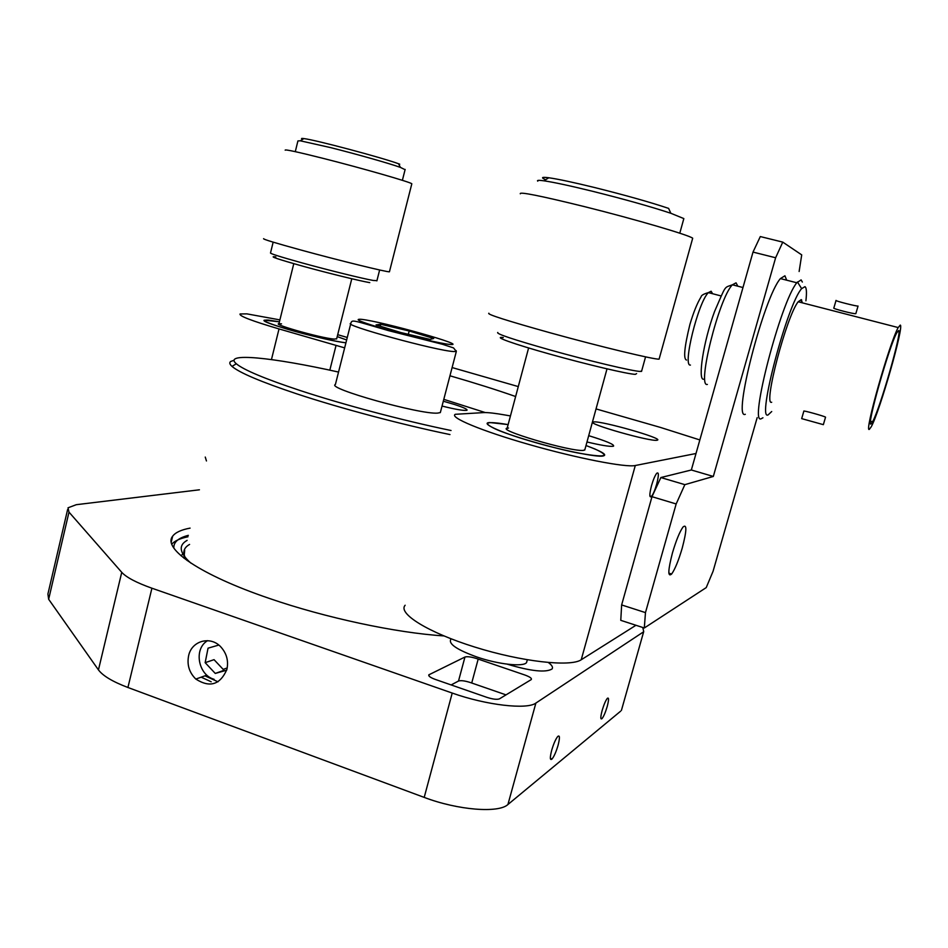 <?xml version="1.0" encoding="UTF-8"?>
<svg xmlns="http://www.w3.org/2000/svg" width="948" height="948" viewBox="0 0 948 948"><rect width="100%" height="100%" fill="white"/><g stroke="black" fill="none" stroke-linecap="round" stroke-linejoin="round"><path stroke-width="1.42" d="M201.166 677.168L211.191 681.778M442.041 406.064C456.166 409.56 464.484 410.946 467.009 410.235C467.648 409.299 463.299 407.32 453.962 404.322L443.309 401.217M485.293 412.57L443.794 399.345M338.543 372.066C272.763 357.372 222.507 352.123 236.301 363.759C243.648 369.898 264.859 378.797 299.923 390.458C343.058 404.678 403.303 420.651 451.047 430.511M449.98 434.563C401.371 424.514 340.522 408.339 296.914 393.894C261.067 381.914 239.429 372.754 232.023 366.414C229.617 364.257 229.167 362.622 230.672 361.496L234.061 360.264M184.682 550.35L183.959 558.182M440.571 411.693L440.334 412.581L437.621 413.103C420.379 414.738 325.377 388.064 335.402 384.497L350.701 323.908M430.084 339.408L433.71 338.483L409.181 330.982L380.705 324.263L376.072 324.915L400.921 332.57L430.084 339.408M408.327 334.3L409.181 330.982M380.219 326.195L380.705 324.263M399.748 164.205L398.504 163.743C382.34 157.7 315.009 139.806 303.881 138.586C301.203 138.23 300.8 138.479 302.661 139.344M405.08 169.692L400.435 167.405C389.557 163.483 356.365 154.062 330.39 147.556L300.303 140.802L297.921 140.92L295.29 151.656M411.764 184.054L411.823 183.782C411.005 182.277 362.29 168.246 323.315 158.411C297.399 151.893 284.684 149.144 285.194 150.175M263.615 238.671C262.75 239.169 275.11 242.937 300.706 249.964C339.194 260.51 388.052 272.479 389.438 271.78L389.486 271.566M273.154 242.155L270.524 252.915C269.777 253.519 280.229 256.825 301.867 262.845C328.601 270.227 363.274 278.759 373.228 280.454L376.937 280.644M275.809 256.908C267.964 255.889 277.48 259.124 304.355 266.613C329.501 273.522 360.181 281.011 369.767 282.634M683.615 219.367L683.84 218.585L670.852 213.276L668.613 208.382C649.83 202.114 625.265 195.181 594.906 187.609C573.528 182.372 558.147 179.089 548.774 177.762C541.699 176.849 540.668 177.501 545.657 179.753M670.852 213.276C650.968 206.7 624.945 199.388 592.761 191.33C570.104 185.772 553.845 182.265 543.986 180.819C538.748 180.084 536.675 180.215 537.765 181.175M692.49 238.979L692.692 238.232C689.824 235.317 635.124 219.249 584.762 206.7C540.407 195.774 518.923 191.484 520.298 193.807M488.848 313.231C486.62 314.238 507.287 320.827 550.835 332.985C600.345 346.672 655.246 359.861 659.097 359.126L659.263 358.522M497.771 332.464C495.863 333.72 513.306 339.55 550.089 349.966C589.028 360.88 633.027 371.296 640.327 371.462L641.713 370.786M503.281 337.535C492.071 336.232 513.093 343.851 550.089 354.185C586.966 364.518 627.754 374.128 635.314 374.353L636.594 373.619M586.978 441.981C600.522 445.193 609.149 446.638 612.858 446.318L613.581 446.129C614.446 444.517 606.151 441.021 588.708 435.677M593.732 421.907L592.95 422.073C586.682 423.72 650.565 441.875 657.011 440.251L657.509 440.109C663.055 438.272 601.648 420.782 593.732 421.907M344.645 347.869L279.02 328.932C251.777 320.886 238.789 315.897 240.081 313.966L246.907 313.871L279.897 319.891M205.254 457.066L206.451 460.965M651.537 485.566C649.297 494.536 649.297 498.15 651.537 496.408C653.243 494.121 654.95 490.069 656.656 484.215C658.907 475.268 658.919 471.642 656.668 473.36C654.961 475.635 653.255 479.7 651.537 485.566M696.01 453.5L635.29 465.515C625.799 467.719 576.976 458.24 529.268 444.565C481.466 430.937 448.937 417.262 455.301 414.3L483.954 412.581C488.232 412.451 495.318 413.269 505.201 415.023L510.439 415.935M515.629 396.525C496.871 389.948 474.972 383.028 449.956 375.787M596.043 408.92L660.46 427.43L699.849 439.943M337.701 334.691L347.276 337.452M452.101 367.563L518.283 386.583M405.14 605.239C397.508 613.38 428.034 632.506 474.735 647.046C521.341 661.68 570.412 667.179 581.219 659.772L635.29 465.515M635.954 625.277L581.219 659.772M586.018 445.524L594.941 448.996C611.353 456.604 605.642 457.92 577.842 452.954C552.945 448.226 508.566 435.262 495.081 428.84C481.857 422.405 486.206 420.983 508.128 424.586L490.021 422.571C479.344 422.571 499.252 432.015 529.399 440.784C558.597 449.648 597.75 457.659 603.035 455.988C607.822 455.052 602.146 451.568 586.006 445.524M268.497 320.104C259.645 319.642 266.033 322.699 287.623 329.288C308.076 335.308 335.355 341.6 345.937 342.785C326.491 340.925 257.797 321.858 264.385 320.187L279.423 321.81L268.497 320.104M346.648 339.965L337.215 336.611L346.648 339.965M602.146 710.49C600.428 717.115 600.392 719.828 602.016 718.62C603.722 716.451 605.452 712.41 607.206 706.509C608.924 699.885 608.96 697.171 607.324 698.368C605.63 700.525 603.9 704.577 602.146 710.49M443.794 635.907C396.323 632.897 325.377 617.812 269.125 598.354C200.052 574.832 162.404 548.619 172.643 536.224C175.38 532.492 181.187 529.79 190.086 528.119M548.418 662.569C552.02 665.223 553.217 667.368 552.044 668.98C545.716 672.819 530.797 671.22 507.287 664.181M551.689 750.283C549.804 757.748 549.923 760.663 552.032 759.028C554.13 756.385 556.144 751.788 558.088 745.246C559.972 737.781 559.853 734.854 557.744 736.478C555.646 739.108 553.632 743.706 551.689 750.283M188.64 655.613C186.827 664.749 189.221 672.559 195.821 679.064C209.852 688.023 220.209 684.8 226.904 669.395C228.669 660.946 226.679 653.48 220.931 647.022C210.622 635.539 191.745 640.67 188.64 655.613M464.958 657.023C467.293 656.336 471.18 656.857 476.631 658.564L524.872 675.012C530.074 676.931 532.184 678.484 531.176 679.633L499.442 698.854C497.036 699.754 492.853 699.257 486.869 697.349L435.227 679.396C430.439 677.619 428.306 676.09 428.828 674.834L464.958 657.023L458.512 681.031L451.141 684.93M506.007 694.872L470.184 682.477C464.745 680.759 460.858 680.285 458.512 681.031M218.004 681.802L204.958 675.829M183.391 553.466L181.021 555.777M642.768 627.481L643.716 631.581L621.995 708.369M199.424 489.796L76.29 504.692L68.019 507.808L68.991 512.121L121.747 572.331L98.45 669.892C102.87 675.853 112.694 681.719 127.921 687.49L424.206 797.398C457.848 810.185 498.636 813.372 507.915 804.52L620.691 711.13M67.616 509.538L47.91 594.029L48.656 599.266L98.45 669.892M127.921 687.49L151.917 588.21C136.476 582.712 126.428 577.427 121.747 572.331M151.917 588.21L452.22 693.059L424.206 797.398M507.915 804.52L535.881 703.072C527.1 709.862 486.36 705.217 452.22 693.059M535.881 703.072L643.005 632.197M218.787 645.067L208.05 648.171L205.159 662.664L214.047 659.666L224.06 670.307L215.267 673.435L226.691 670.189M205.159 662.664L215.267 673.435M214.094 679.289C198.381 675.095 193.274 649.025 207.576 640.658M450.904 638.762L450.656 639.675C448.736 644.166 457.386 649.901 476.607 656.893C498.186 664.406 523.521 667.167 526.567 662.545L527.064 660.709M281.532 323.861C264.006 321.893 320.72 338.294 334.383 339.1L336.682 338.709M584.987 449.281L583.861 450.312C572.805 452.634 491.147 428.389 508.531 428.046M187.123 560.529C182.075 553.585 182.893 548.217 189.576 544.425M190.856 563.088C179.433 552.945 178.188 545.373 187.112 540.36M173.899 548.157L173.839 547.612C173.709 541.983 178.532 537.895 188.332 535.347M187.988 536.769C180.12 538.393 174.716 540.846 171.789 544.14M672.464 552.874C667.961 570.341 667.676 577.391 671.634 574.026C675.012 569.227 678.543 560.612 682.205 548.181C686.755 530.773 687.027 523.699 683.058 526.97C679.692 531.71 676.161 540.348 672.464 552.874M775.63 257.761L753.008 252.085L760.308 236.562L782.764 242.119L775.63 257.761L713.323 476.453L684.847 484.653L676.161 503.957L645.47 612.609L644.308 627.991L706.236 587.594L713.074 571.265L757.179 417.63M799.128 271.495L801.712 254.882L782.764 242.119M753.008 252.085L691.341 469.995L660.851 477.543L684.847 484.653M644.308 627.991L620.774 620.336L621.639 604.942L645.47 612.609M676.161 503.957L651.987 496.693L621.639 604.942M651.987 496.693L660.851 477.543M713.323 476.453L691.341 469.995M858.059 306.05L855.831 313.658C854.788 314.369 831.775 308.515 833.849 307.993L836.053 300.409C834.039 300.706 857.075 306.536 858.059 306.05L858.035 306.133M900.268 325.093L898.194 327.558C889.532 342.666 863.699 434.208 869.363 429.314L871.165 426.896C879.471 412.38 904.368 325.543 900.268 325.093M802.411 302.862L801.238 299.615L798.192 301.772C786.579 315.814 762.927 406.147 771.684 402.248M825.542 417.167C824.961 416.338 802.292 409.986 803.845 411.171L801.676 418.625L823.35 424.657L825.542 417.179M805.907 300.812C806.866 292.399 806.547 287.682 804.971 286.663L801.629 288.654C787.433 303.881 756.634 420.711 768.034 414.963L771.708 411.539M762.939 417.784L761.185 418.755C748.766 425.214 780.714 301.914 796.806 282.765L801.107 279.885L802.34 282.054M786.686 280.193L784.932 275.785L780.405 278.594C763.673 297.506 732.212 420.545 745.306 414.3M870.963 423.934L872.587 421.765C880.04 408.742 902.401 330.722 898.645 330.568L896.808 332.772C889.058 346.269 865.962 428.058 870.963 423.934M801.629 299.923L801.238 302.554M449.862 344.42C470.872 346.482 381.499 321.265 361.164 319.31C352.881 318.824 361.769 322.391 387.851 330.023C412.226 336.943 441.768 343.78 449.862 344.42M456.154 350.642L456.32 351.471L453.701 351.542C436.969 350.95 341.316 324.702 350.831 323.375C352.111 319.263 352.123 320.116 388.609 330.662L442.479 344.29L453.535 347.904L456.32 351.471L440.334 412.581M271.46 359.565L279.02 328.932M336.042 345.439L329.821 370.17M428.911 675.865L429.266 674.502M48.656 599.266L68.991 512.121M737.817 286.201L736.051 282.836L732.389 284.803C718.892 298.158 696.638 387.696 707.374 384.426M712.6 293.726L711.13 291.226L708.381 292.624C698.178 302.128 682.264 366.793 690.428 365.063M236.301 363.759L232.023 366.414M303.881 138.586L300.303 140.802M398.504 163.743L400.435 167.405M405.151 169.419L402.379 180.333M411.823 183.782L389.438 271.78M379.638 269.979L376.877 280.881M683.84 218.585L679.787 233.208M692.692 238.232L659.097 359.126M645.564 356.863L641.535 371.45M548.774 177.762L543.986 180.819M649.878 495.911L651.537 496.408M600.842 718.217L602.016 718.62M550.361 758.436L552.032 759.028M227.224 667.949L223.183 669.371M206.806 675.177L195.821 679.064M478.183 659.085L471.725 683.01M172.643 536.224L171.256 541.972M643.716 631.581L621.438 710.325M351.779 278.759L336.611 339.005M293.773 263.663L278.831 324.216M607.004 368.867L584.762 450.075M527.313 659.796L526.567 662.545M528.605 347.963L506.919 429.124M671.634 574.026L668.85 573.149M898.194 327.558L798.192 301.772M801.629 288.654L797.434 281.959M796.806 282.765L780.405 278.594M872.587 421.765L870.537 421.196M742.983 287.528L732.389 284.803C723.857 288.074 726.524 283.973 714.519 311.619C703.108 342.477 697.846 379.745 703.44 379.224M721.096 295.942L708.381 292.624C703.641 293.951 701.2 295.385 701.058 296.902C697.207 303.17 693.498 312.354 689.907 324.453C684.361 347.158 683.224 359.019 686.518 360.05"/></g></svg>

